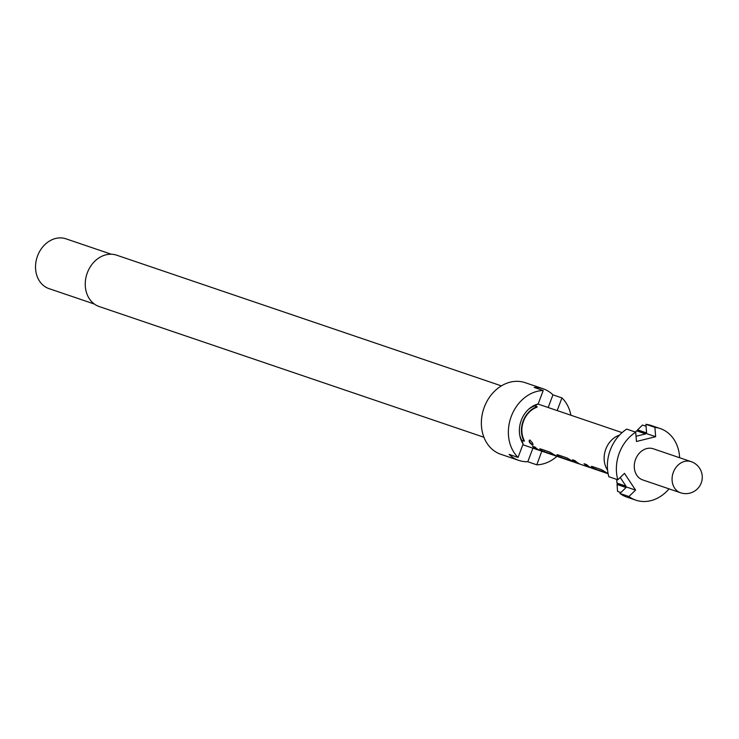<?xml version="1.0" encoding="UTF-8"?>
<svg xmlns="http://www.w3.org/2000/svg" width="739" height="739" viewBox="0 0 739 739"><rect width="100%" height="100%" fill="white"/><g stroke="black" fill="none" stroke-linecap="round" stroke-linejoin="round"><path stroke-width="1.11" d="M530.122 440.065C528.662 441.017 529.466 442.559 532.56 444.702L533.05 444.758M532.56 444.702L532.339 444.924C533.475 444.204 532.653 442.643 529.872 440.222C528.413 441.201 529.235 442.772 532.339 444.924L532.967 444.915M501.375 385.878L116.679 255.186A27.131 22.133 108.8 0 0 87.165 273.245A27.131 22.133 108.8 0 0 98.407 306.26A27.131 22.133 108.8 0 0 99.22 306.556L483.925 437.257M528.45 409.415A22.198 18.115 108.8 0 1 534.796 405.896L538.158 403.974L543.22 390.506L534.223 387.448A37.818 30.853 -71.2 0 1 543.174 388.788L525.17 382.673A37.818 30.853 108.8 0 0 484.036 407.854A37.818 30.853 108.8 0 0 499.703 453.875A37.818 30.853 108.8 0 0 500.839 454.291L518.843 460.406A37.818 30.853 -71.2 0 1 517.706 459.991A37.818 30.853 -71.2 0 1 509.069 454.365L518.067 457.423L523.129 443.954L521.817 440.444A22.198 18.115 108.8 0 1 519.729 435.086M543.174 388.788A37.818 30.853 -71.2 0 1 544.31 389.213A37.818 30.853 -71.2 0 1 552.948 394.838L561.945 397.896L557.188 410.57M541.798 451.187L536.8 464.813A37.818 30.853 108.8 0 0 557.012 456.286M570.914 415.235A37.818 30.853 108.8 0 0 561.945 397.896M536.8 464.813L527.794 461.746A37.818 30.853 -71.2 0 1 518.843 460.406M538.158 403.974A24.664 20.129 108.8 0 0 529.087 408.843A24.664 20.129 108.8 0 0 521.281 420.269A24.664 20.129 108.8 0 0 519.886 435.927A24.664 20.129 108.8 0 0 523.129 443.954M537.133 406.69A22.198 18.115 108.8 0 0 523.157 421.008A22.198 18.115 108.8 0 0 524.154 441.238L524.357 440.684A21.708 17.708 -71.2 0 1 536.93 407.254L537.133 406.69L534.796 405.896M111.293 254.225L66.011 238.836A26.308 21.468 108.8 0 0 37.393 256.35A26.308 21.468 108.8 0 0 48.294 288.367A26.308 21.468 108.8 0 0 49.079 288.653L94.37 304.043M679.621 457.727A37.818 30.853 108.8 0 0 661.322 428.962A37.818 30.853 108.8 0 0 660.186 428.546A37.818 30.853 108.8 0 0 654.911 427.364L655.641 436.694L636.455 441.497L635.725 432.167A37.818 30.853 108.8 0 0 617.822 479.787L608.825 476.729A37.818 30.853 -71.2 0 1 626.727 429.11L635.725 432.167M653.803 448.97A16.443 13.413 108.8 0 0 653.313 448.785A16.443 13.413 108.8 0 0 635.429 459.732A16.443 13.413 108.8 0 0 642.237 479.74A16.443 13.413 108.8 0 0 642.736 479.925L680.536 492.765A16.443 16.443 0 0 0 701.265 482.863A16.443 16.443 0 0 0 691.113 461.635A16.443 13.413 108.8 0 0 673.34 472.276A16.443 13.413 108.8 0 0 680.046 492.59A16.443 13.413 108.8 0 0 680.536 492.765M619.504 435.114A21.708 17.708 108.8 0 0 607.587 470.17M529.872 440.222L529.235 440.232M608.086 473.57A21.708 17.708 108.8 0 1 606.802 472.849L601.426 469.625L592.17 466.475L592.595 468.018A21.708 17.708 108.8 0 0 595.043 469.265A21.708 17.708 108.8 0 0 595.699 469.505L592.696 468.48A21.708 17.708 108.8 0 1 592.041 468.24A21.708 17.708 108.8 0 1 586.701 464.619L584.05 463.722A21.708 17.708 108.8 0 0 589.399 467.344A21.708 17.708 108.8 0 0 590.045 467.584L581.14 464.554A21.708 17.708 108.8 0 1 580.484 464.314A21.708 17.708 108.8 0 1 575.145 460.693L572.494 459.797A21.708 17.708 108.8 0 0 577.843 463.418A21.708 17.708 108.8 0 0 578.489 463.658L575.496 462.642A21.708 17.708 108.8 0 1 574.84 462.402A21.708 17.708 108.8 0 1 572.402 461.154L567.025 457.94L557.76 454.79L558.194 456.332A21.708 17.708 108.8 0 0 560.642 457.57A21.708 17.708 108.8 0 0 561.289 457.81L558.296 456.794A21.708 17.708 108.8 0 1 557.64 456.554A21.708 17.708 108.8 0 1 555.192 455.316L549.825 452.092L540.56 448.942L540.994 450.485A21.708 17.708 108.8 0 0 543.442 451.732A21.708 17.708 108.8 0 0 544.089 451.972L541.096 450.947A21.708 17.708 108.8 0 1 540.44 450.707A21.708 17.708 108.8 0 1 535.091 447.086L532.449 446.19A21.708 17.708 108.8 0 0 537.789 449.811A21.708 17.708 108.8 0 0 538.445 450.051L524.025 445.155A21.708 17.708 -71.2 0 1 523.369 444.915A21.708 17.708 -71.2 0 1 522.852 444.693M540.56 448.942L539.646 448.924M557.76 454.79L556.846 454.771M592.17 466.475L591.246 466.457M544.089 451.658L544.089 451.658A21.708 17.708 108.8 0 0 546.084 452.628A21.708 17.708 108.8 0 0 546.74 452.868L555.645 455.898A21.708 17.708 108.8 0 0 556.994 456.277M552.596 454.494L544.043 451.584L553.003 454.688A21.708 17.708 108.8 0 0 554.998 455.658A21.708 17.708 108.8 0 0 555.645 455.898M561.003 457.404L561.003 457.404A21.708 17.708 108.8 0 0 562.998 458.374A21.708 17.708 108.8 0 0 563.645 458.614L572.559 461.644A21.708 17.708 108.8 0 0 574.055 462.06M569.51 460.24L560.956 457.33L569.917 460.434A21.708 17.708 108.8 0 0 571.903 461.404A21.708 17.708 108.8 0 0 572.559 461.644M607.255 473.431L598.341 470.401A21.708 17.708 108.8 0 1 597.685 470.161A21.708 17.708 108.8 0 1 595.699 469.191L604.604 472.221A21.708 17.708 108.8 0 0 606.599 473.191A21.708 17.708 108.8 0 0 607.255 473.431A21.708 17.708 108.8 0 0 608.105 473.69M595.699 469.505A21.708 17.708 108.8 0 0 597.038 469.884M578.489 463.658A21.708 17.708 108.8 0 0 579.838 464.046M561.289 457.81A21.708 17.708 108.8 0 0 562.49 458.162M544.089 451.972A21.708 17.708 108.8 0 0 545.437 452.351M538.445 450.051A21.708 17.708 108.8 0 0 539.793 450.439M595.699 469.191L604.206 472.027M590.045 467.584A21.708 17.708 108.8 0 0 591.394 467.972M620.871 492.553L617.545 491.417L617.056 484.479L617.564 483.99L635.568 490.105L624.473 473.366L617.822 479.787M635.568 490.105L628.917 496.525A37.818 30.853 108.8 0 0 635.854 500.164A37.818 30.853 108.8 0 0 669.044 488.867M628.917 496.525L619.919 493.467A37.818 30.853 -71.2 0 0 626.857 497.107L635.854 500.164M654.911 427.364L645.914 424.306A37.818 30.853 -71.2 0 1 651.188 425.488L660.186 428.546M635.364 432.047L636.602 430.837L645.6 433.895L636.048 436.287M620.224 477.477L625.961 486.142L616.963 483.084L616.705 479.408M645.914 424.306L646.588 432.934L637.581 429.876L642.496 425.054L646.062 426.274M636.602 430.837L637.637 430.578L637.581 429.876M637.637 430.578L655.641 436.694M617.564 483.99L616.963 483.084M617.056 484.479L626.062 487.537L619.919 493.467M532.902 448.167L527.794 461.746M524.154 441.238L521.817 440.444M552.948 394.838L548.181 407.512M543.22 390.506A37.818 30.853 108.8 0 0 511.296 416.334A37.818 30.853 108.8 0 0 518.067 457.423M533.124 446.421A21.376 17.44 108.8 0 0 538.278 449.645M552.744 454.199L553.003 454.688M553.151 454.393A21.376 17.44 108.8 0 0 555.479 455.483M539.793 448.832L540.994 450.485M541.142 450.199A21.376 17.44 108.8 0 0 543.987 451.584L544.135 451.289M556.994 454.679L558.194 456.332M558.351 456.046A21.376 17.44 108.8 0 0 560.901 457.321L561.04 457.035M569.658 459.944L569.917 460.434M570.065 460.138A21.376 17.44 108.8 0 0 572.66 461.33L572.688 461.339M584.734 463.953A21.376 17.44 108.8 0 0 589.879 467.177M573.178 460.027A21.376 17.44 108.8 0 0 578.323 463.251M604.354 471.731L604.604 472.221M604.751 471.925A21.376 17.44 108.8 0 0 607.079 473.015M591.394 466.364L592.595 468.018M592.752 467.732A21.376 17.44 108.8 0 0 595.588 469.117L595.736 468.822M691.612 461.81A16.443 13.413 108.8 0 0 691.113 461.635L653.313 448.785M538.01 404.057L622.081 432.62"/></g></svg>
